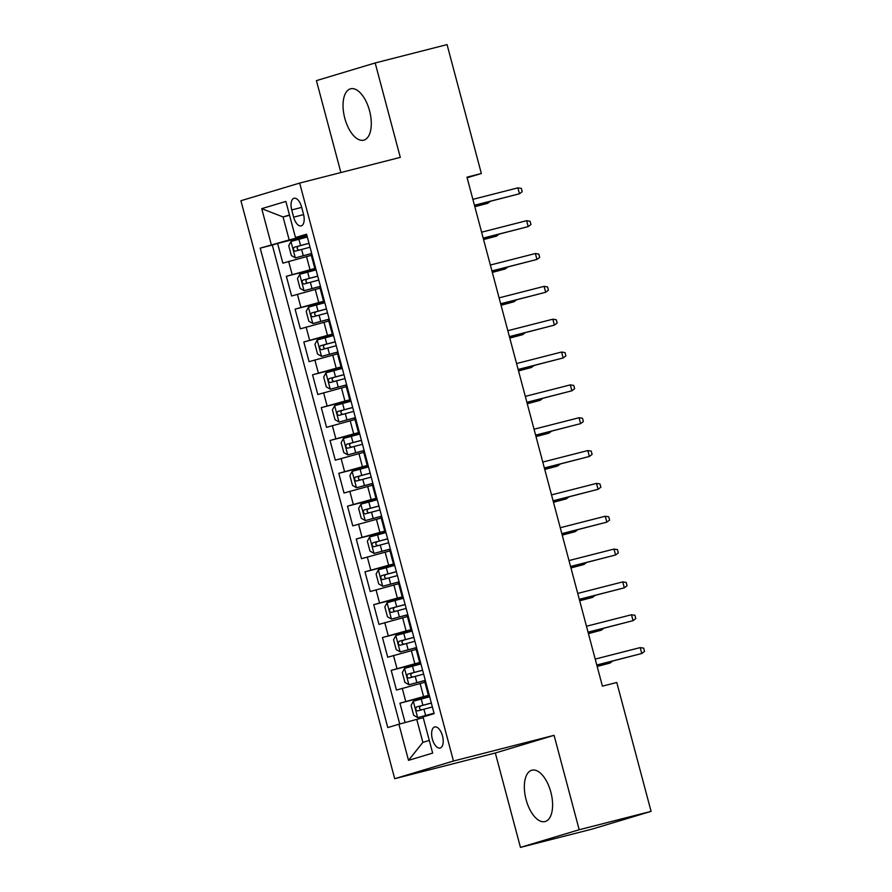 <?xml version="1.0" encoding="UTF-8"?>
<svg xmlns="http://www.w3.org/2000/svg" width="892" height="892" viewBox="0 0 892 892"><rect width="100%" height="100%" fill="white"/><g stroke="black" fill="none" stroke-linecap="round" stroke-linejoin="round"><path stroke-width="1.34" d="M550.855 792.152A26.515 12.923 -104.3 0 0 531.911 770.197A26.515 12.923 -104.3 0 0 526.079 799.6A26.515 12.923 -104.3 0 0 545.023 821.565A26.515 12.923 -104.3 0 0 550.855 792.152M369.544 110.753A26.515 12.923 -104.3 0 0 350.601 88.799A26.515 12.923 -104.3 0 0 344.78 118.201A26.515 12.923 -104.3 0 0 363.724 140.167A26.515 12.923 -104.3 0 0 369.544 110.753M442.499 735.956A10.871 5.307 -104.3 0 0 434.716 726.947A10.871 5.307 -104.3 0 0 432.33 739.011A10.871 5.307 -104.3 0 0 440.102 748.02A10.871 5.307 -104.3 0 0 442.499 735.956M520.449 847.4L579.198 829.738L554.077 735.331L495.328 752.993L520.449 847.4L592.333 829.036L651.082 811.374L616.785 682.491L602.412 686.16L466.973 177.162L481.345 173.494L447.059 44.6L375.175 62.964L316.426 80.626L340.889 172.546M495.328 752.993L394.699 778.694L240.918 200.733L299.667 183.072L453.459 761.032L394.699 778.694M311.319 255.335L282.853 263.151L277.613 243.449L307.049 235.934M315.645 268.258L286.354 276.286L315.79 268.771M286.354 276.286L291.595 295.988L320.05 288.172M328.791 321.008L300.336 328.825L295.085 309.123L324.521 301.608M337.533 353.845L309.067 361.661L303.826 341.959L333.262 334.444M346.263 386.682L317.808 394.509L312.568 374.796L341.993 367.281M355.005 419.519L326.55 427.346L321.298 407.644L350.734 400.118M363.746 452.367L335.28 460.183L330.04 440.481L359.476 432.954M372.477 485.203L344.022 493.02L338.782 473.317L368.206 465.802M381.218 518.04L352.764 525.856L347.512 506.154L376.948 498.639M389.96 550.877L361.494 558.693L356.254 538.991L385.69 531.476M398.691 583.714L370.236 591.53L364.995 571.828L394.42 564.313M407.432 616.55L378.966 624.378L373.726 604.664L403.162 597.149M416.174 649.398L387.708 657.214L382.467 637.512L411.903 629.986M424.904 682.235L396.449 690.051L391.209 670.349L420.634 662.834M291.729 209.932L293.646 217.157A10.537 5.14 -104.3 0 0 301.184 225.888A10.537 5.14 -104.3 0 0 303.492 214.191L301.574 206.966A10.537 5.14 -104.3 0 0 294.048 198.247A10.537 5.14 -104.3 0 0 291.729 209.932L301.686 207.39M289.554 215.295L283.065 216.957L289.186 239.937L260.219 248.132L387.786 727.571L398.902 724.226L408.514 760.352L432.653 753.093L423.042 716.978L434.159 713.633L306.58 234.195L295.475 237.528L306.781 234.93M271.335 244.787L261.724 208.661L285.864 201.414L295.475 237.528M429.242 695.158L423.588 696.596L420.099 683.462M420.5 662.31L414.847 663.759L411.357 650.625M411.758 629.473L406.116 630.923L402.615 617.788M403.028 596.637L397.375 598.086L393.885 584.94M394.286 563.8L388.633 565.238L385.143 552.103M385.545 530.963L379.903 532.401L376.402 519.267M376.814 498.126L371.161 499.565L367.671 486.43M368.073 465.278L362.431 466.728L358.93 453.593M359.342 432.442L353.689 433.891L350.188 420.756M350.601 399.605L344.948 401.054L341.458 387.92M341.859 366.768L336.217 368.206L332.716 355.072M333.129 333.931L327.476 335.37L323.974 322.235M324.387 301.095L318.734 302.533L315.244 289.398M277.613 243.449L272.294 245.044L399.739 724.003M423.588 696.596L399.939 703.186L405.091 722.553M391.209 670.349L414.847 663.759M382.467 637.512L406.116 630.923M373.726 604.664L397.375 598.086M364.995 571.828L388.633 565.238M356.254 538.991L379.903 532.401M347.512 506.154L371.161 499.565M338.782 473.317L362.431 466.728M330.04 440.481L353.689 433.891M321.298 407.644L344.948 401.054M312.568 374.796L336.217 368.206M303.826 341.959L327.476 335.37M295.085 309.123L318.734 302.533M315.456 267.544L314.642 267.845L315.5 267.7M311.966 254.41L311.152 254.711L314.642 267.845M306.915 235.41L289.186 239.937M579.198 829.738L651.082 811.374M554.077 735.331L453.459 761.032M299.667 183.072L400.296 157.371L375.175 62.964M467.14 177.764L481.345 173.494M289.487 215.028L283.065 216.957L261.724 208.661M423.243 717.726L416.754 719.387L422.875 742.367L429.286 740.438M272.294 245.044L260.219 248.132M399.939 703.186L429.375 695.671M320.696 287.246L319.893 287.547L323.383 300.682L324.197 300.381M324.242 300.548L323.383 300.682M329.438 320.083L328.624 320.384L332.125 333.519L332.939 333.218M332.972 333.385L332.125 333.519M338.18 352.92L337.366 353.221L340.856 366.356L341.669 366.055M341.714 366.222L340.856 366.356M346.91 385.757L346.096 386.069L349.597 399.203L350.411 398.891M350.456 399.058L349.597 399.203M355.652 418.593L354.838 418.905L358.339 432.04L359.153 431.728M359.186 431.895L358.339 432.04M364.393 451.441L363.579 451.742L367.069 464.877L367.883 464.576M367.928 464.732L367.069 464.877M373.124 484.278L372.31 484.579L375.811 497.714L376.625 497.413M376.669 497.569L375.811 497.714M381.865 517.115L381.051 517.416L384.552 530.55L385.355 530.249M385.4 530.417L384.552 530.55M390.607 549.951L389.793 550.252L393.283 563.387L394.097 563.086M394.141 563.253L393.283 563.387M399.337 582.788L398.523 583.089L402.024 596.224L402.838 595.923M402.883 596.09L402.024 596.224M408.079 615.625L407.265 615.937L410.755 629.072L411.569 628.76M411.613 628.927L410.755 629.072M416.82 648.462L416.007 648.774L419.496 661.909L420.31 661.596M420.355 661.764L419.496 661.909M425.551 681.31L424.737 681.611L428.238 694.745L429.052 694.444M398.902 724.226L416.754 719.387M429.097 694.6L428.238 694.745M408.514 760.352L422.875 742.367M474.488 205.383L519.456 193.765L474.455 205.26M517.884 187.855L521.341 188.402L522.21 191.68L519.456 193.765L517.884 187.855L472.883 199.351M307.339 237.027L291.026 241.442L288.729 245.69L291.35 255.536L295.397 257.866L311.709 253.451M295.397 257.866L311.732 253.529M309 243.271L294.237 247.24C292.888 249.035 293.234 250.351 295.285 251.176L310.048 247.207M299.422 250.117C296.869 249.425 296.512 248.121 298.374 246.181L309.022 243.349M474.845 206.721L487.701 203.309L474.812 206.598M490.321 201.336L487.701 203.309L487.378 202.083M483.219 238.22L528.198 226.601L483.185 238.097M526.626 220.692L530.082 221.238L530.952 224.528L528.198 226.601L526.626 220.692L481.613 232.188M491.96 271.056L536.939 259.438L491.927 270.934M535.367 253.529L538.813 254.075L539.693 257.364L536.939 259.438L535.367 253.529L490.355 265.024M500.691 303.893L545.67 292.275L500.668 303.771M544.098 286.365L547.554 286.912L548.424 290.201L545.67 292.275L544.098 286.365L499.096 297.861M509.432 336.73L554.411 325.112L509.399 336.607M552.839 319.202L556.296 319.76L557.165 323.038L554.411 325.112L552.839 319.202L507.827 330.698M316.08 269.875L299.768 274.29L297.46 278.527L300.08 288.372L304.139 290.703L320.451 286.287M304.139 290.703L320.473 286.365M317.742 276.107L302.968 280.077C301.63 281.872 301.975 283.188 304.016 284.013L318.79 280.055M308.153 282.965C305.599 282.262 305.254 280.958 307.104 279.018L317.764 276.185M483.575 239.558L496.443 236.146L483.542 239.446M499.063 234.172L496.443 236.146L496.119 234.919M324.822 302.711L308.498 307.127L306.201 311.364L308.822 321.22L312.869 323.54L329.181 319.124M312.869 323.54L329.204 319.202M326.472 308.944L311.709 312.914C310.36 314.72 310.717 316.024 312.757 316.861L327.52 312.891M316.894 315.801C314.341 315.11 313.995 313.794 315.846 311.854L326.494 309.022M492.317 272.406L505.184 268.983L492.284 272.283M507.793 267.009L505.184 268.983L504.85 267.767M333.552 335.548L317.24 339.963L314.932 344.2L317.563 354.057L321.611 356.387L337.923 351.961M321.611 356.387L337.945 352.039M335.214 341.781L320.451 345.75C319.102 347.557 319.447 348.872 321.499 349.697L336.262 345.728M325.636 348.638C323.082 347.947 322.726 346.631 324.588 344.702L335.236 341.859M501.059 305.242L513.915 301.819L501.025 305.12M516.535 299.846L513.915 301.819L513.591 300.604M342.294 368.385L325.981 372.8L323.673 377.037L326.294 386.894L330.352 389.224L346.665 384.809M330.352 389.224L346.676 384.876M343.955 374.629L329.181 378.587C327.843 380.393 328.189 381.709 330.23 382.534L345.003 378.565M334.366 381.475C331.813 380.784 331.467 379.468 333.318 377.539L343.978 374.696M509.789 338.079L522.656 334.667L509.756 337.957M525.277 332.683L522.656 334.667L522.333 333.441M518.174 369.567L563.153 357.96L518.14 369.455M561.581 352.039L565.026 352.596L565.907 355.875L563.153 357.96L561.581 352.039L516.568 363.535M351.024 401.222L334.712 405.637L332.415 409.874L335.035 419.731L339.083 422.061L355.395 417.646M339.083 422.061L355.417 417.724M352.686 407.466L337.923 411.435C336.574 413.23 336.931 414.546 338.971 415.371L353.734 411.402M343.108 414.312C340.554 413.62 340.209 412.305 342.06 410.376L352.708 407.544M518.531 370.916L531.387 367.504L518.497 370.793M534.007 365.53L531.387 367.504L531.063 366.277M526.904 402.415L571.884 390.796L526.882 402.292M570.311 384.887L573.768 385.433L574.638 388.711L571.884 390.796L570.311 384.887L525.299 396.382M359.766 434.058L343.453 438.474L341.145 442.722L343.777 452.567L347.824 454.898L364.137 450.482M347.824 454.898L364.159 450.56M361.427 440.302L346.653 444.272C345.315 446.067 345.661 447.383 347.713 448.208L362.475 444.238M351.849 447.148C349.296 446.457 348.939 445.141 350.79 443.212L361.45 440.38M527.261 403.753L540.128 400.341L527.239 403.63M542.749 398.367L540.128 400.341L539.805 399.114M535.646 435.251L580.625 423.633L535.613 435.129M579.053 417.724L582.498 418.27L583.379 421.559L580.625 423.633L579.053 417.724L534.04 429.219M368.507 466.906L352.195 471.322L349.887 475.559L352.507 485.404L356.555 487.734L372.878 483.319M356.555 487.734L372.889 483.397M370.169 473.139L355.395 477.108C354.046 478.904 354.403 480.219 356.443 481.044L371.217 477.086M360.58 479.996C358.026 479.294 357.681 477.989 359.532 476.049L370.18 473.217M536.003 436.589L548.87 433.178L535.969 436.478M551.49 431.204L548.87 433.178L548.547 431.951M544.388 468.088L589.367 456.47L544.354 467.965M587.795 450.56L591.24 451.107L592.11 454.396L589.367 456.47L587.795 450.56L542.782 462.056M377.238 499.743L360.925 504.158L358.629 508.395L361.249 518.241L365.296 520.571L381.609 516.156M365.296 520.571L381.631 516.234M378.899 505.976L364.137 509.945C362.788 511.74 363.133 513.056 365.185 513.881L379.947 509.923M369.321 512.833C366.768 512.142 366.422 510.826 368.273 508.886L378.922 506.054M544.744 469.437L557.6 466.014L544.711 469.315M560.221 464.041L557.6 466.014L557.277 464.788M553.118 500.925L598.097 489.307L553.085 500.802M596.525 483.397L599.981 483.943L600.851 487.233L598.097 489.307L596.525 483.397L551.512 494.893M385.98 532.58L369.667 536.995L367.359 541.232L369.979 551.089L374.038 553.408L390.35 548.993M374.038 553.408L390.373 549.071M387.641 538.813L372.867 542.782C371.529 544.588 371.875 545.893 373.915 546.729L388.689 542.76M378.052 545.67C375.51 544.979 375.153 543.663 377.004 541.723L387.663 538.891M553.475 502.274L566.342 498.851L553.453 502.151M568.962 496.877L566.342 498.851L566.019 497.636M561.86 533.762L606.839 522.143L561.826 533.639M605.267 516.234L608.712 516.78L609.593 520.069L606.839 522.143L605.267 516.234L560.254 527.73M394.721 565.417L378.409 569.832L376.101 574.069L378.721 583.926L382.768 586.256L399.081 581.84M382.768 586.256L399.103 581.907M396.382 571.661L381.609 575.619C380.26 577.425 380.616 578.741 382.657 579.566L397.431 575.596M386.793 578.507C384.24 577.815 383.894 576.5 385.745 574.571L396.394 571.727M562.216 535.111L575.084 531.699L562.183 534.988M577.704 529.714L575.084 531.699L574.76 530.472M570.601 566.598L615.58 554.98L570.568 566.476M613.997 549.071L617.454 549.628L618.323 552.906L615.58 554.98L613.997 549.071L568.996 560.566M403.452 598.253L387.139 602.669L384.842 606.906L387.462 616.762L391.51 619.093L407.822 614.677M391.51 619.093L407.845 614.755M405.113 604.497L390.35 608.467C389.001 610.262 389.347 611.577 391.398 612.403L406.161 608.433M395.535 611.343C392.982 610.652 392.636 609.336 394.487 607.407L405.135 604.575M570.958 567.948L583.814 564.536L570.925 567.825M586.434 562.551L583.814 564.536L583.491 563.309M579.332 599.446L624.311 587.828L579.298 599.324M622.739 581.907L626.195 582.465L627.065 585.743L624.311 587.828L622.739 581.907L577.726 593.414M412.193 631.09L395.881 635.505L393.573 639.754L396.193 649.599L400.252 651.929L416.564 647.514M400.252 651.929L416.586 647.592M413.855 637.334L399.081 641.303C397.743 643.099 398.088 644.414 400.129 645.239L414.903 641.27M404.266 644.18C401.723 643.489 401.367 642.173 403.217 640.244L413.877 637.412M579.688 600.784L592.556 597.372L579.655 600.662M595.176 595.399L592.556 597.372L592.232 596.146M588.073 632.283L633.052 620.665L588.04 632.16M631.48 614.755L634.926 615.302L635.806 618.58L633.052 620.665L631.48 614.755L586.468 626.251M420.935 663.927L404.622 668.342L402.314 672.59L404.935 682.436L408.982 684.766L425.294 680.351M408.982 684.766L425.317 680.429M422.596 670.171L407.822 674.14C406.473 675.935 406.83 677.251 408.87 678.076L423.644 674.107M413.007 677.017C410.454 676.326 410.108 675.021 411.959 673.081L422.607 670.249M588.43 633.621L601.297 630.209L588.397 633.498M603.917 628.236L601.297 630.209L600.963 628.983M596.815 665.12L641.783 653.501L596.781 664.997M640.211 647.592L643.667 648.138L644.537 651.428L641.783 653.501L640.211 647.592L595.209 659.088M429.665 696.775L413.353 701.19L411.056 705.427L413.676 715.273L417.724 717.603L434.036 713.187M417.724 717.603L434.058 713.266M431.327 703.008L416.564 706.977C415.215 708.772 415.56 710.088 417.612 710.913L432.375 706.955M421.749 709.865C419.195 709.162 418.839 707.858 420.701 705.918L431.349 703.086M597.172 666.458L610.028 663.046L597.138 666.346M612.648 661.072L610.028 663.046L609.704 661.819M310.003 269.696L306.502 256.561M292.152 274.546L288.651 261.412M405.737 701.447L402.247 688.312M396.996 668.61L393.506 655.464M388.265 635.762L384.764 622.627M379.524 602.925L376.034 589.79M370.782 570.088L367.292 556.954M362.052 537.252L358.551 524.117M353.31 504.415L349.82 491.28M344.568 471.578L341.078 458.443M335.838 438.73L332.337 425.595M327.096 405.893L323.606 392.759M318.366 373.057L314.865 359.922M309.624 340.22L306.123 327.085M300.883 307.383L297.393 294.248M303.603 214.615L293.646 217.157M290.97 241.554L295.297 257.81M301.608 249.448L303.269 255.692M298.898 239.268L300.559 245.512M298.374 246.181L294.237 247.24M299.701 274.39L304.027 290.647M310.349 282.285L312.01 288.529M307.64 272.105L309.301 278.349M307.104 279.018L302.968 280.077M308.442 307.227L312.769 323.484M319.091 315.121L320.752 321.365M316.381 304.941L318.043 311.185M315.846 311.854L311.709 312.914M317.184 340.064L321.51 356.321M327.821 347.969L329.483 354.202M325.112 337.789L326.773 344.022M324.588 344.702L320.451 345.75M325.915 372.912L330.241 389.157M336.563 380.806L338.224 387.039M333.853 370.626L335.515 376.859M333.318 377.539L329.181 378.587M334.656 405.748L338.982 422.005M345.304 413.643L346.966 419.876M342.595 403.463L344.256 409.696M342.06 410.376L337.923 411.435M343.398 438.585L347.724 454.842M354.035 446.479L355.696 452.723M351.325 436.3L352.987 442.543M350.79 443.212L346.653 444.272M352.128 471.422L356.454 487.679M362.776 479.316L364.438 485.56M360.067 469.136L361.728 475.38M359.532 476.049L355.395 477.108M360.87 504.259L365.196 520.515M371.518 512.153L373.168 518.397M368.809 501.973L370.47 508.217M368.273 508.886L364.137 509.945M369.611 537.096L373.938 553.352M380.248 545.001L381.91 551.234M377.539 534.821L379.2 541.054M377.004 541.723L372.867 542.782M378.342 569.943L382.668 586.189M388.99 577.838L390.651 584.07M386.281 567.658L387.942 573.891M385.745 574.571L381.609 575.619M387.083 602.78L391.41 619.037M397.732 610.674L399.382 616.907M395.022 600.494L396.672 606.727M394.487 607.407L390.35 608.467M395.825 635.617L400.14 651.874M406.462 643.511L408.123 649.755M403.753 633.331L405.414 639.575M403.217 640.244L399.081 641.303M404.555 668.454L408.882 684.71M415.204 676.348L416.865 682.592M412.494 666.168L414.156 672.412M411.959 673.081L407.822 674.14M413.297 701.29L417.623 717.547M423.934 709.185L425.595 715.429M421.236 699.005L422.886 705.249M420.701 705.918L416.564 706.977"/></g></svg>
